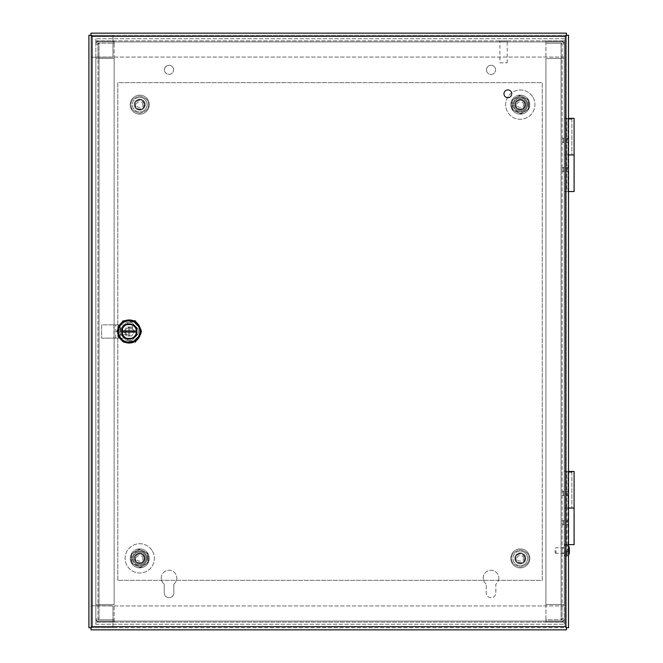 <?xml version="1.0" encoding="UTF-8"?>
<svg xmlns="http://www.w3.org/2000/svg" width="663" height="663" viewBox="0 0 663 663"><rect width="100%" height="100%" fill="white"/><g stroke="black" fill="none" stroke-linecap="round" stroke-linejoin="round"><path stroke-width="0.5" stroke-dasharray="3.31 2.49" d="M568.514 544.638L566.409 544.638L566.409 471.459L564.213 471.459L564.213 508.049L574.092 508.049L566.409 508.049L566.409 471.451L564.213 471.451L564.213 544.638L574.092 544.638M569.152 472.329L571.896 472.329L569.152 472.329M568.034 544.638L568.034 471.459L571.896 471.459L566.409 471.459L566.409 508.049L564.213 508.049L564.213 544.646L566.409 544.646L566.409 471.451L564.213 471.451L564.213 544.638L566.409 544.638L564.213 544.646L564.213 471.459L568.514 471.459M568.514 471.451L567.288 471.451L566.409 472.329L566.409 508.049L564.213 508.049L571.896 508.049L566.848 508.049L566.848 544.638M567.288 493.405L567.288 495.286L567.288 493.405M567.288 522.684L567.288 520.811L567.288 522.684M566.409 522.684L566.409 520.637L566.409 522.684M567.288 471.451L571.017 471.451M568.514 191.549L564.213 191.549L564.213 118.362L564.213 154.951L574.092 154.951L566.409 154.951L566.409 118.362L564.213 118.362L564.213 191.549L574.092 191.549M569.152 119.241L571.896 119.241L569.152 119.241M568.034 191.549L568.034 118.354L571.896 118.354L566.409 118.354L566.409 191.549L566.409 118.354L564.213 118.362L568.514 118.354M567.288 118.362L566.409 119.241L566.409 154.951L564.213 154.951L566.409 154.951L566.409 118.354L564.213 118.354L564.213 191.541L566.409 191.541L564.213 191.541L564.213 154.951L571.896 154.951L566.848 154.951L566.848 191.549M567.288 140.316L567.288 138.443L567.288 140.316M567.288 169.595L567.288 167.714L567.288 169.595M566.409 169.595L566.409 171.642L566.409 169.595M507.866 90.143A3.663 3.663 0 0 0 504.203 93.806A3.663 3.663 0 0 0 507.866 97.461A3.663 3.663 0 0 1 504.203 93.806A3.663 3.663 0 0 1 507.866 90.143A3.663 3.663 0 0 1 511.521 93.806A3.663 3.663 0 0 1 507.866 97.461A3.663 3.663 0 0 0 511.521 93.806A3.663 3.663 0 0 0 507.866 90.143M507.866 97.917A4.111 4.111 0 0 1 503.747 93.806A4.111 4.111 0 0 1 507.866 89.687A4.111 4.111 0 0 1 511.977 93.806A4.111 4.111 0 0 1 507.866 97.917A4.111 4.111 0 0 1 503.747 93.806A4.111 4.111 0 0 1 507.866 89.687A4.111 4.111 0 0 1 511.977 93.806A4.111 4.111 0 0 1 507.866 97.917M568.514 522.684L568.514 520.637L568.514 522.684M568.514 493.413L568.514 491.366L568.514 493.413M568.514 169.595L568.514 171.642L568.514 169.595M568.514 140.324L568.514 138.269L568.514 140.324M140.341 334.326L133.478 341.188L129.053 341.188L121.578 333.713L121.578 329.287L129.053 321.812L133.478 321.812L140.341 328.674M121.578 329.287L129.053 321.812L133.478 321.812L140.954 329.287L140.954 333.713L133.478 341.188L129.053 341.188L121.578 333.713L121.578 329.287M566.409 629.85L566.409 35.263L565.357 36.308L566.409 35.255L91.022 35.255L92.066 36.308L91.013 35.263L91.013 627.737L92.066 626.692L91.022 627.745L566.409 627.745L565.357 626.692L566.409 627.737L568.514 627.737L568.514 35.263L566.409 35.263L566.409 627.737L91.022 627.745L91.022 629.85L566.409 629.85M88.908 35.263L88.908 627.737L91.013 627.737L91.013 35.263L112.967 35.255L112.967 57.209L91.013 57.209L91.013 35.263L88.908 35.263M91.022 33.15L91.022 35.255L566.409 35.255L566.409 33.15L91.022 33.15M574.092 118.354L568.034 118.354M563.335 142.18L563.335 138.434L563.335 142.18L564.213 142.18L564.213 138.434L564.213 142.18M563.335 138.434L564.213 138.434M563.335 171.46L563.335 167.714L563.335 171.46L564.213 171.46L564.213 167.714L564.213 171.46M563.335 167.714L564.213 167.714M566.409 154.951L569.152 154.951L566.848 154.951L566.848 118.354M574.092 471.459L568.034 471.459M563.335 495.286L563.335 491.54L563.335 495.286L564.213 495.286L564.213 491.54L564.213 495.286M563.335 491.54L564.213 491.54M563.335 524.566L563.335 520.82L563.335 524.566L564.213 524.566L564.213 520.82L564.213 524.566M563.335 520.82L564.213 520.82M566.409 508.049L569.152 508.049L566.848 508.049L566.848 471.459M95.845 58.46L95.845 618.77L95.845 58.46L97.95 58.46L97.95 44.23A1.053 1.053 0 0 1 99.011 43.178L96.027 43.178A3.158 3.158 0 0 1 99.011 41.065L114.144 41.065L114.144 43.178L99.011 43.178L97.95 44.23L97.95 618.77L99.011 619.822L114.144 619.822L114.144 621.935L99.011 621.935A3.158 3.158 0 0 1 95.845 618.77L96.027 619.822A3.158 3.158 0 0 0 99.011 621.935L114.144 621.935L114.144 619.822L99.011 619.822A1.053 1.053 0 0 1 97.95 618.77L95.845 618.77L96.027 619.822L114.144 619.822L99.011 619.822L97.95 618.77L97.95 58.46L99.011 58.46L95.845 58.46M95.845 44.23A3.158 3.158 0 0 1 99.011 41.065L114.144 41.065L114.144 619.822L114.144 43.178L99.011 43.178L99.011 619.822L99.011 43.178L97.95 44.23L95.845 44.23L96.027 43.178L95.845 44.23M95.845 604.54L99.011 604.54L95.845 604.54M114.144 58.46L99.011 58.46L114.144 58.46L114.144 604.54L99.011 604.54L99.011 58.46L99.011 604.54L114.144 604.54L114.144 58.46M564.213 550.547L564.213 553.041L564.213 550.547C564.213 544.414 564.213 544.414 564.213 550.547C564.213 544.414 564.213 544.414 564.213 550.547L564.213 553.332L564.213 550.547C564.213 556.688 564.213 556.688 564.213 550.547C564.213 556.688 564.213 556.688 564.213 550.547M562.108 550.547L562.108 553.041L562.108 550.547M564.213 493.396L564.213 491.341L564.213 493.396M562.108 493.396L562.108 491.341L562.108 493.396M564.213 169.579L564.213 167.524L564.213 169.579M562.108 169.579L562.108 167.524L562.108 169.579M564.213 140.307L564.213 138.252L564.213 140.307M562.108 140.307L562.108 138.252L562.108 140.307M564.213 522.668L564.213 524.715L564.213 522.668M562.108 522.668L562.108 524.715L562.108 522.668M564.213 604.54L564.213 44.23L564.213 604.54L562.108 604.54L562.108 618.77A1.053 1.053 0 0 1 561.047 619.822L564.031 619.822A3.158 3.158 0 0 1 561.047 621.935L545.914 621.935L545.914 619.822L561.047 619.822L562.108 618.77L562.108 44.23L561.047 43.178L545.914 43.178L545.914 41.065L561.047 41.065A3.158 3.158 0 0 1 564.213 44.23L564.031 43.178A3.158 3.158 0 0 0 561.047 41.065L545.914 41.065L545.914 43.178L561.047 43.178A1.053 1.053 0 0 1 562.108 44.23L564.213 44.23L564.031 43.178L545.914 43.178L561.047 43.178L562.108 44.23L562.108 604.54L561.047 604.54L564.213 604.54M564.213 618.77A3.158 3.158 0 0 1 561.047 621.935L545.914 621.935L545.914 43.178L545.914 619.822L561.047 619.822L561.047 43.178L561.047 619.822L562.108 618.77L564.213 618.77L564.031 619.822L564.213 618.77M564.213 58.46L561.047 58.46L564.213 58.46M545.914 604.54L561.047 604.54L545.914 604.54L545.914 58.46L561.047 58.46L561.047 604.54L561.047 58.46L545.914 58.46L545.914 604.54M483.261 578.037A7.774 7.774 0 0 1 491.034 570.263A7.774 7.774 0 0 1 498.8 578.037A7.774 7.774 0 0 0 491.034 570.263A7.774 7.774 0 0 0 486.228 584.153A7.774 7.774 0 0 1 483.261 578.037M161.258 578.037A7.774 7.774 0 0 1 169.032 570.263A7.774 7.774 0 0 1 176.797 578.037A7.774 7.774 0 0 0 169.032 570.263A7.774 7.774 0 0 0 164.225 584.153A7.774 7.774 0 0 1 161.258 578.037M164.457 69.855A4.566 4.566 0 0 1 169.032 65.289A4.566 4.566 0 0 1 173.598 69.855A4.566 4.566 0 0 0 169.032 65.289A4.566 4.566 0 0 0 164.457 69.855A4.566 4.566 0 0 0 169.032 74.422A4.566 4.566 0 0 0 173.598 69.855A4.566 4.566 0 0 1 169.032 74.422A4.566 4.566 0 0 1 164.457 69.855M486.46 69.855A4.566 4.566 0 0 1 491.034 65.289A4.566 4.566 0 0 1 495.601 69.855A4.566 4.566 0 0 0 491.034 65.289A4.566 4.566 0 0 0 486.46 69.855A4.566 4.566 0 0 0 491.034 74.422A4.566 4.566 0 0 0 495.601 69.855A4.566 4.566 0 0 1 491.034 74.422A4.566 4.566 0 0 1 486.46 69.855M95.845 41.935L95.845 624.231L95.845 38.769L95.845 41.935L564.213 41.935L564.213 621.065L564.213 38.769L564.213 57.068L564.213 40.874L564.213 41.935L95.845 41.935L564.213 41.935L95.845 41.935L95.845 40.874L95.845 41.935M498.8 578.037A7.774 7.774 0 0 1 495.833 584.153L495.833 592.896A4.798 4.798 0 0 1 491.034 597.695A4.798 4.798 0 0 1 486.228 592.896L486.228 584.153L486.228 592.896A4.798 4.798 0 0 0 491.034 597.695A4.798 4.798 0 0 0 495.833 592.896L495.833 584.153A7.774 7.774 0 0 0 498.8 578.037M173.83 584.153L173.83 592.896A4.798 4.798 0 0 1 169.032 597.695A4.798 4.798 0 0 1 164.225 592.896L164.225 584.153L164.225 592.896A4.798 4.798 0 0 0 169.032 597.695A4.798 4.798 0 0 0 173.83 592.896L173.83 584.153A7.774 7.774 0 0 0 176.797 578.037A7.774 7.774 0 0 1 173.83 584.153M95.845 40.874L564.213 40.874L95.845 40.874M564.213 622.126L564.213 605.932L564.213 624.231L564.213 621.065L95.845 621.065L564.213 621.065L564.213 622.126L95.845 622.126L564.213 622.126M95.845 624.231L564.213 624.231L95.845 624.231M564.213 605.932L95.845 605.932L564.213 605.932M564.213 57.068L95.845 57.068L564.213 57.068M564.213 38.769L95.845 38.769L564.213 38.769M91.013 627.745L112.967 627.745L112.967 605.791L91.013 605.791L91.013 627.745L91.013 605.791L112.967 605.791L112.967 627.745L91.022 627.745M525.137 104.638A4.832 4.832 0 0 0 520.306 99.806A4.832 4.832 0 0 0 515.474 104.638A4.832 4.832 0 0 1 520.306 99.806A4.832 4.832 0 0 1 525.137 104.638A4.832 4.832 0 0 1 520.306 109.461A4.832 4.832 0 0 1 515.474 104.638A4.832 4.832 0 0 0 520.306 109.461A4.832 4.832 0 0 0 525.137 104.638A4.832 4.832 0 0 1 520.306 109.461A4.832 4.832 0 0 1 515.474 104.638M510.792 104.638A9.514 9.514 0 0 1 520.306 95.124A9.514 9.514 0 0 1 529.82 104.638A9.514 9.514 0 0 1 520.306 114.152A9.514 9.514 0 0 1 510.792 104.638A9.514 9.514 0 0 1 520.306 95.124A9.514 9.514 0 0 1 529.82 104.638A9.514 9.514 0 0 1 520.306 114.152A9.514 9.514 0 0 1 510.792 104.638A9.514 9.514 0 0 0 520.306 114.152A9.514 9.514 0 0 0 529.82 104.638A9.514 9.514 0 0 1 520.306 114.152A9.514 9.514 0 0 1 510.792 104.638M525.792 104.638A5.486 5.486 0 0 1 520.306 110.124A5.486 5.486 0 0 1 514.811 104.638A5.486 5.486 0 0 0 520.306 110.124A5.486 5.486 0 0 0 525.792 104.638A5.486 5.486 0 0 0 520.306 99.143A5.486 5.486 0 0 0 514.811 104.638A5.486 5.486 0 0 1 520.306 99.143A5.486 5.486 0 0 1 525.792 104.638M524.698 104.638A4.392 4.392 0 0 1 520.306 109.022A4.392 4.392 0 0 1 515.913 104.638A4.392 4.392 0 0 1 520.306 100.246A4.392 4.392 0 0 1 524.698 104.638M91.022 35.255L112.967 35.255L112.967 57.209L91.013 57.209L91.013 35.255M568.514 545.864L567.138 545.168L567.138 549.842L569.335 549.842L569.335 547.837L569.252 550.547M569.335 549.702L567.138 549.776L567.138 545.094L569.185 546.909M555.942 550.547L555.942 553.332L555.942 550.547M555.064 550.547L555.064 552.453L555.064 550.547M568.514 555.229L567.138 556L568.514 555.229M569.185 551.599L567.138 551.599L567.138 555.934L567.138 551.533L569.194 551.533M567.138 549.842L567.138 551.599M567.138 551.533L567.138 549.776M569.227 549.668L567.138 549.668M567.138 549.95L569.202 549.95M569.177 551.707L567.138 551.707M567.138 551.425L569.202 551.425M499.902 62.836L507.22 62.836L499.902 62.836L499.902 41.794L507.22 41.794L499.902 41.794M507.22 62.836L507.22 41.794M507.676 41.794L499.446 41.794L507.676 41.794L507.676 40.874L499.446 40.874L507.676 40.874M499.446 41.794L499.446 40.874M152.009 550.356A14.636 14.636 0 0 0 131.746 546.113A14.636 14.636 0 0 0 127.503 566.368A14.636 14.636 0 0 0 147.758 570.619A14.636 14.636 0 0 0 152.009 550.356A14.636 14.636 0 0 0 131.746 546.113A14.636 14.636 0 0 0 127.503 566.368A14.636 14.636 0 0 0 147.758 570.619A14.636 14.636 0 0 0 152.009 550.356M143.316 563.815A6.514 6.514 0 0 0 145.205 554.807A6.514 6.514 0 0 0 136.188 552.909A6.514 6.514 0 0 1 145.205 554.807A6.514 6.514 0 0 1 143.316 563.815A6.514 6.514 0 0 1 134.299 561.926A6.514 6.514 0 0 1 136.188 552.909A6.514 6.514 0 0 0 134.299 561.926A6.514 6.514 0 0 0 143.316 563.815M142.213 562.133A4.5 4.5 0 0 0 143.523 555.909A4.5 4.5 0 0 0 137.291 554.6A4.5 4.5 0 0 1 143.523 555.909A4.5 4.5 0 0 1 142.213 562.133A4.5 4.5 0 0 1 135.99 560.823A4.5 4.5 0 0 1 137.291 554.6A4.5 4.5 0 0 0 135.99 560.823A4.5 4.5 0 0 0 142.213 562.133M147.517 553.34L147.982 562.655L140.407 567.603L131.978 563.368L131.597 554.127L139.172 549.179L147.517 553.34L147.982 562.655L140.407 567.603L131.978 563.368L131.597 554.127L139.172 549.179L147.517 553.34M525.137 558.362A4.832 4.832 0 0 0 520.306 553.539A4.832 4.832 0 0 0 515.474 558.362A4.832 4.832 0 0 1 520.306 553.539A4.832 4.832 0 0 1 525.137 558.362A4.832 4.832 0 0 1 520.306 563.194A4.832 4.832 0 0 1 515.474 558.362A4.832 4.832 0 0 0 520.306 563.194A4.832 4.832 0 0 0 525.137 558.362A4.832 4.832 0 0 1 520.306 563.194A4.832 4.832 0 0 1 515.474 558.362M510.792 558.362A9.514 9.514 0 0 1 520.306 548.848A9.514 9.514 0 0 1 529.82 558.362A9.514 9.514 0 0 1 520.306 567.876A9.514 9.514 0 0 1 510.792 558.362A9.514 9.514 0 0 1 520.306 548.848A9.514 9.514 0 0 1 529.82 558.362A9.514 9.514 0 0 1 520.306 567.876A9.514 9.514 0 0 1 510.792 558.362A9.514 9.514 0 0 0 520.306 567.876A9.514 9.514 0 0 0 529.82 558.362A9.514 9.514 0 0 1 520.306 567.876A9.514 9.514 0 0 1 510.792 558.362M525.792 558.362A5.486 5.486 0 0 1 520.306 563.857A5.486 5.486 0 0 1 514.811 558.362A5.486 5.486 0 0 0 520.306 563.857A5.486 5.486 0 0 0 525.792 558.362A5.486 5.486 0 0 0 520.306 552.876A5.486 5.486 0 0 0 514.811 558.362A5.486 5.486 0 0 1 520.306 552.876A5.486 5.486 0 0 1 525.792 558.362M524.698 558.362A4.392 4.392 0 0 1 520.306 562.754A4.392 4.392 0 0 1 515.913 558.362A4.392 4.392 0 0 1 520.306 553.978A4.392 4.392 0 0 1 524.698 558.362M144.584 104.638A4.832 4.832 0 0 0 139.752 99.806A4.832 4.832 0 0 0 134.929 104.638A4.832 4.832 0 0 1 139.752 99.806A4.832 4.832 0 0 1 144.584 104.638A4.832 4.832 0 0 1 139.752 109.461A4.832 4.832 0 0 1 134.929 104.638A4.832 4.832 0 0 0 139.752 109.461A4.832 4.832 0 0 0 144.584 104.638A4.832 4.832 0 0 1 139.752 109.461A4.832 4.832 0 0 1 134.929 104.638M130.238 104.638A9.514 9.514 0 0 1 139.752 95.124A9.514 9.514 0 0 1 149.266 104.638A9.514 9.514 0 0 1 139.752 114.152A9.514 9.514 0 0 1 130.238 104.638A9.514 9.514 0 0 1 139.752 95.124A9.514 9.514 0 0 1 149.266 104.638A9.514 9.514 0 0 1 139.752 114.152A9.514 9.514 0 0 1 130.238 104.638A9.514 9.514 0 0 0 139.752 114.152A9.514 9.514 0 0 0 149.266 104.638A9.514 9.514 0 0 1 139.752 114.152A9.514 9.514 0 0 1 130.238 104.638M145.247 104.638A5.486 5.486 0 0 1 139.752 110.124A5.486 5.486 0 0 1 134.266 104.638A5.486 5.486 0 0 0 139.752 110.124A5.486 5.486 0 0 0 145.247 104.638A5.486 5.486 0 0 0 139.752 99.143A5.486 5.486 0 0 0 134.266 104.638A5.486 5.486 0 0 1 139.752 99.143A5.486 5.486 0 0 1 145.247 104.638M144.144 104.638A4.392 4.392 0 0 1 139.752 109.022A4.392 4.392 0 0 1 135.36 104.638A4.392 4.392 0 0 1 139.752 100.246A4.392 4.392 0 0 1 144.144 104.638M144.584 558.362A4.832 4.832 0 0 0 139.752 553.539A4.832 4.832 0 0 0 134.929 558.362A4.832 4.832 0 0 1 139.752 553.539A4.832 4.832 0 0 1 144.584 558.362A4.832 4.832 0 0 1 139.752 563.194A4.832 4.832 0 0 1 134.929 558.362A4.832 4.832 0 0 0 139.752 563.194A4.832 4.832 0 0 0 144.584 558.362A4.832 4.832 0 0 1 139.752 563.194A4.832 4.832 0 0 1 134.929 558.362M130.238 558.362A9.514 9.514 0 0 1 139.752 548.848A9.514 9.514 0 0 1 149.266 558.362A9.514 9.514 0 0 1 139.752 567.876A9.514 9.514 0 0 1 130.238 558.362A9.514 9.514 0 0 1 139.752 548.848A9.514 9.514 0 0 1 149.266 558.362A9.514 9.514 0 0 1 139.752 567.876A9.514 9.514 0 0 1 130.238 558.362A9.514 9.514 0 0 0 139.752 567.876A9.514 9.514 0 0 0 149.266 558.362A9.514 9.514 0 0 1 139.752 567.876A9.514 9.514 0 0 1 130.238 558.362M145.247 558.362A5.486 5.486 0 0 1 139.752 563.857A5.486 5.486 0 0 1 134.266 558.362A5.486 5.486 0 0 0 139.752 563.857A5.486 5.486 0 0 0 145.247 558.362A5.486 5.486 0 0 0 139.752 552.876A5.486 5.486 0 0 0 134.266 558.362A5.486 5.486 0 0 1 139.752 552.876A5.486 5.486 0 0 1 145.247 558.362M144.144 558.362A4.392 4.392 0 0 1 139.752 562.754A4.392 4.392 0 0 1 135.36 558.362A4.392 4.392 0 0 1 139.752 553.978A4.392 4.392 0 0 1 144.144 558.362M532.555 96.632A14.636 14.636 0 0 0 512.3 92.381A14.636 14.636 0 0 0 508.049 112.644A14.636 14.636 0 0 0 528.312 116.887A14.636 14.636 0 0 0 532.555 96.632A14.636 14.636 0 0 0 512.3 92.381A14.636 14.636 0 0 0 508.049 112.644A14.636 14.636 0 0 0 528.312 116.887A14.636 14.636 0 0 0 532.555 96.632M523.869 110.091A6.514 6.514 0 0 0 525.759 101.074A6.514 6.514 0 0 0 516.742 99.185A6.514 6.514 0 0 1 525.759 101.074A6.514 6.514 0 0 1 523.869 110.091A6.514 6.514 0 0 1 514.853 108.193A6.514 6.514 0 0 1 516.742 99.185A6.514 6.514 0 0 0 514.853 108.193A6.514 6.514 0 0 0 523.869 110.091M522.767 108.401A4.5 4.5 0 0 0 524.068 102.177A4.5 4.5 0 0 0 517.844 100.867A4.5 4.5 0 0 1 524.068 102.177A4.5 4.5 0 0 1 522.767 108.401A4.5 4.5 0 0 1 516.535 107.091A4.5 4.5 0 0 1 517.844 100.867A4.5 4.5 0 0 0 516.535 107.091A4.5 4.5 0 0 0 522.767 108.401M528.063 99.607L528.527 108.923L520.952 113.87L512.524 109.635L512.143 100.395L519.717 95.447L528.063 99.607L528.527 108.923L520.952 113.87L512.524 109.635L512.143 100.395L519.717 95.447L528.063 99.607M139.752 551.044A7.318 7.318 0 0 1 147.07 558.362A7.318 7.318 0 0 1 139.752 565.68A7.318 7.318 0 0 0 147.07 558.362A7.318 7.318 0 0 0 139.752 551.044A7.318 7.318 0 0 0 132.434 558.362A7.318 7.318 0 0 0 139.752 565.68A7.318 7.318 0 0 1 132.434 558.362A7.318 7.318 0 0 1 139.752 551.044M520.306 551.044A7.318 7.318 0 0 1 527.624 558.362A7.318 7.318 0 0 1 520.306 565.68A7.318 7.318 0 0 0 527.624 558.362A7.318 7.318 0 0 0 520.306 551.044A7.318 7.318 0 0 0 512.988 558.362A7.318 7.318 0 0 0 520.306 565.68A7.318 7.318 0 0 1 512.988 558.362A7.318 7.318 0 0 1 520.306 551.044M520.306 97.32A7.318 7.318 0 0 1 527.624 104.638A7.318 7.318 0 0 1 520.306 111.956A7.318 7.318 0 0 0 527.624 104.638A7.318 7.318 0 0 0 520.306 97.32A7.318 7.318 0 0 0 512.988 104.638A7.318 7.318 0 0 0 520.306 111.956A7.318 7.318 0 0 1 512.988 104.638A7.318 7.318 0 0 1 520.306 97.32M139.752 97.32A7.318 7.318 0 0 1 147.07 104.638A7.318 7.318 0 0 1 139.752 111.956A7.318 7.318 0 0 0 147.07 104.638A7.318 7.318 0 0 0 139.752 97.32A7.318 7.318 0 0 0 132.434 104.638A7.318 7.318 0 0 0 139.752 111.956A7.318 7.318 0 0 1 132.434 104.638A7.318 7.318 0 0 1 139.752 97.32M117.799 580.324L117.799 82.676L542.259 82.676L542.259 580.324L117.799 580.324L542.259 580.324L542.259 82.676L117.799 82.676L117.799 580.324M129.161 323.668A7.832 7.832 0 0 1 136.992 331.5A7.832 7.832 0 0 1 129.161 339.332A7.832 7.832 0 0 0 132.426 324.381A7.832 7.832 0 0 0 121.959 334.575L122.721 334.575L122.721 328.425L119.788 328.425L119.788 334.575L121.959 334.575A7.832 7.832 0 0 0 129.161 339.332A7.832 7.832 0 0 1 121.329 331.5A7.832 7.832 0 0 1 129.161 323.668M129.161 340.716A9.216 9.216 0 0 1 126.351 340.285A9.216 9.216 0 0 0 129.161 340.716A9.216 9.216 0 0 1 126.351 340.285L120.376 334.309A9.216 9.216 0 0 1 120.376 328.691L126.351 322.715A9.216 9.216 0 0 1 131.97 322.715L137.937 328.691A9.216 9.216 0 0 1 137.937 334.309L131.97 340.285A9.216 9.216 0 0 1 126.351 340.285L120.376 334.309A9.216 9.216 0 0 1 120.376 328.691A9.216 9.216 0 0 0 120.376 334.309L126.351 340.285L120.376 334.309A9.216 9.216 0 0 1 120.376 328.691L126.351 322.715A9.216 9.216 0 0 1 131.97 322.715A9.216 9.216 0 0 0 126.351 322.715L120.376 328.691L126.351 322.715A9.216 9.216 0 0 1 131.97 322.715L137.937 328.691A9.216 9.216 0 0 1 137.937 334.309A9.216 9.216 0 0 0 137.937 328.691L131.97 322.715L137.937 328.691A9.216 9.216 0 0 1 137.937 334.309L131.97 340.285A9.216 9.216 0 0 1 129.161 340.716A9.216 9.216 0 0 0 131.97 340.285L137.937 334.309L131.97 340.285A9.216 9.216 0 0 1 129.161 340.716M129.161 327.837A3.663 3.663 0 0 0 127.503 334.765L122.042 334.765L127.503 334.765A3.663 3.663 0 0 1 129.161 327.837A3.663 3.663 0 0 1 132.426 329.842L132.426 324.381L132.426 329.842A3.663 3.663 0 0 0 129.161 327.837M129.161 343.036A11.536 11.536 0 0 0 140.689 331.5A11.536 11.536 0 0 0 129.161 319.964A11.536 11.536 0 0 0 117.624 331.5A11.536 11.536 0 0 0 129.161 343.036M129.161 323.95A7.55 7.55 0 0 0 121.602 331.5A7.55 7.55 0 0 0 129.161 339.05A7.55 7.55 0 0 0 136.711 331.5A7.55 7.55 0 0 0 129.161 323.95M121.926 332.088A7.26 7.26 0 0 0 129.161 338.76A7.26 7.26 0 0 0 136.396 332.088L121.926 332.088M120.177 328.425L120.177 324.853L113.945 324.853L120.177 324.853L120.177 338.147L133.619 338.147L136.992 334.782L136.992 328.218L133.619 324.853L120.177 324.853L133.619 324.853L136.992 328.218L136.992 334.782L133.619 338.147L113.945 338.147L120.177 338.147L120.177 334.575L122.721 334.575L122.721 328.425L119.788 328.425L120.177 334.575M101.638 338.147L113.945 338.147L101.638 338.147L101.638 324.853L113.945 324.853L101.638 324.853L101.638 338.147M118.42 338.147L118.42 324.853L118.42 338.147M140.954 329.975L141.832 331.5L135.492 342.481L122.821 342.481L116.481 331.5L122.821 320.519L135.492 320.519L141.832 331.5L140.954 333.025M131.738 335.967L126.583 335.967L124.006 331.5L126.583 327.033L131.738 327.033L134.316 331.5L131.738 335.967L129.741 335.967L129.741 332.088L131.937 332.088L131.937 330.912L129.741 330.912L129.741 327.033L131.738 327.033L134.316 331.5L131.738 335.967M115.694 338.147L115.694 324.853L115.694 338.147M140.432 333.928L135.492 342.481L122.821 342.481L116.481 331.5L122.821 320.519L135.492 320.519L140.432 329.072M126.583 335.967L124.006 331.5L126.583 327.033L128.572 327.033L128.572 330.912L126.376 330.912L126.376 332.088L128.572 332.088L128.572 335.967L126.583 335.967M128.572 335.967L129.741 335.967L129.741 332.088L131.937 332.088L131.937 330.912L129.741 330.912L129.741 327.033L128.572 327.033L128.572 330.912L126.376 330.912L126.376 332.088L128.572 332.088L128.572 335.967M136.396 330.912A7.26 7.26 0 0 0 129.161 324.24A7.26 7.26 0 0 0 121.926 330.912L136.396 330.912M92.066 626.692L565.357 626.692L565.357 36.308L92.066 36.308L92.066 626.692M95.845 621.065L564.213 621.065L95.845 621.065M523.38 104.638C524.466 100.983 516.137 100.983 517.231 104.638C516.137 108.284 524.466 108.284 523.38 104.638M528.941 104.638C529.43 100.552 526.555 97.676 520.306 96.002C514.057 97.676 511.173 100.552 511.67 104.638C511.173 100.552 514.057 97.676 520.306 96.002C526.555 97.676 529.43 100.552 528.941 104.638C529.43 108.715 526.555 111.599 520.306 113.274C514.057 111.599 511.173 108.715 511.67 104.638C511.173 108.715 514.057 111.599 520.306 113.274C526.555 111.599 529.43 108.715 528.941 104.638M564.942 550.547L564.942 556.042L564.942 550.547M566.699 550.547L566.699 556.042L566.699 550.547M523.38 558.362C524.466 554.716 516.137 554.716 517.231 558.362C516.137 562.017 524.466 562.017 523.38 558.362M528.941 558.362C529.43 554.285 526.555 551.401 520.306 549.726C514.057 551.401 511.173 554.285 511.67 558.362C511.173 554.285 514.057 551.401 520.306 549.726C526.555 551.401 529.43 554.285 528.941 558.362C529.43 562.448 526.555 565.324 520.306 566.998C514.057 565.324 511.173 562.448 511.67 558.362C511.173 562.448 514.057 565.324 520.306 566.998C526.555 565.324 529.43 562.448 528.941 558.362M142.827 104.638C143.921 100.983 135.592 100.983 136.677 104.638C135.592 108.284 143.921 108.284 142.827 104.638M148.388 104.638C148.885 100.552 146.001 97.676 139.752 96.002C133.503 97.676 130.628 100.552 131.117 104.638C130.628 100.552 133.503 97.676 139.752 96.002C146.001 97.676 148.885 100.552 148.388 104.638C148.885 108.715 146.001 111.599 139.752 113.274C133.503 111.599 130.628 108.715 131.117 104.638C130.628 108.715 133.503 111.599 139.752 113.274C146.001 111.599 148.885 108.715 148.388 104.638M142.827 558.362C143.921 554.716 135.592 554.716 136.677 558.362C135.592 562.017 143.921 562.017 142.827 558.362M148.388 558.362C148.885 554.285 146.001 551.401 139.752 549.726C133.503 551.401 130.628 554.285 131.117 558.362C130.628 554.285 133.503 551.401 139.752 549.726C146.001 551.401 148.885 554.285 148.388 558.362C148.885 562.448 146.001 565.324 139.752 566.998C133.503 565.324 130.628 562.448 131.117 558.362C130.628 562.448 133.503 565.324 139.752 566.998C146.001 565.324 148.885 562.448 148.388 558.362M120.666 328.425L120.666 334.575M113.945 324.853L113.945 338.147L113.945 324.853M567.288 491.532L566.409 491.532M567.288 520.811L566.409 520.811M571.025 471.459L571.896 472.329L571.896 508.049L571.896 471.459M567.288 495.286L566.409 495.286M567.288 524.557L566.409 524.557M567.288 138.443L566.409 138.443M567.288 167.714L566.409 167.714M571.017 118.362L571.896 119.241L571.896 154.951L571.896 118.354M567.288 142.189L566.409 142.189M567.288 171.468L566.409 171.468M566.409 520.637L568.514 520.637M566.409 491.366L568.514 491.366M566.409 167.548L568.514 167.548M566.409 138.269L568.514 138.269M566.409 524.731L568.514 524.731M566.409 495.46L568.514 495.46M566.409 171.642L568.514 171.642M566.409 142.371L568.514 142.371M562.108 548.061L564.213 548.061M562.108 491.341L564.213 491.341M562.108 167.524L564.213 167.524M562.108 138.252L564.213 138.252M562.108 520.621L564.213 520.621M562.108 553.041L564.213 553.041M562.108 495.443L564.213 495.443M562.108 171.626L564.213 171.626M562.108 142.354L564.213 142.354M562.108 524.715L564.213 524.715M567.138 545.094L564.942 545.061L564.213 545.79M564.213 553.332L555.942 553.332L555.064 552.453M567.138 556L564.942 556.042L564.213 555.304M564.213 547.771L555.942 547.771L555.064 548.649"/><path stroke-width="0.99" d="M568.514 471.459L574.092 471.459L574.092 508.049L568.514 508.049L574.092 508.049L574.092 544.638L568.514 544.638M571.025 471.459L568.514 471.451M568.514 118.354L574.092 118.354L574.092 154.951L568.514 154.951L574.092 154.951L574.092 191.549L568.514 191.549M140.341 328.674L140.954 329.287L140.954 333.713L140.341 334.326M565.357 626.692L566.409 627.745L568.514 627.737L568.514 35.263L566.409 35.263L566.409 33.15L91.022 33.15L91.022 35.255L92.066 36.308L91.013 35.263L88.908 35.263L88.908 627.737L91.013 627.737L92.066 626.692L91.022 627.745L91.022 629.85L566.409 629.85L566.409 627.745L565.357 626.692L565.357 36.308L566.409 35.255L565.357 36.308L92.066 36.308L92.066 626.692L565.357 626.692M569.227 549.668L569.335 553.265L568.514 555.229L569.335 553.265L569.335 547.837L568.514 545.864M569.185 546.909L569.335 549.776M129.161 319.964A11.536 11.536 0 0 1 140.689 331.5A11.536 11.536 0 0 1 129.161 343.036A11.536 11.536 0 0 1 117.624 331.5A11.536 11.536 0 0 1 129.161 319.964M129.161 320.842A10.658 10.658 0 0 1 139.81 331.5A10.658 10.658 0 0 1 129.161 342.158A10.658 10.658 0 0 1 118.503 331.5A10.658 10.658 0 0 1 129.161 320.842M129.161 323.95A7.55 7.55 0 0 0 121.602 331.5A7.55 7.55 0 0 0 129.161 339.05A7.55 7.55 0 0 0 136.711 331.5A7.55 7.55 0 0 0 129.161 323.95M129.161 338.76A7.26 7.26 0 0 1 121.926 332.088L136.396 332.088A7.26 7.26 0 0 1 129.161 338.76M140.954 333.025L140.432 333.928M140.432 329.072L140.954 329.975M121.926 330.912L136.396 330.912A7.26 7.26 0 0 0 129.161 324.24A7.26 7.26 0 0 0 121.926 330.912"/></g></svg>
